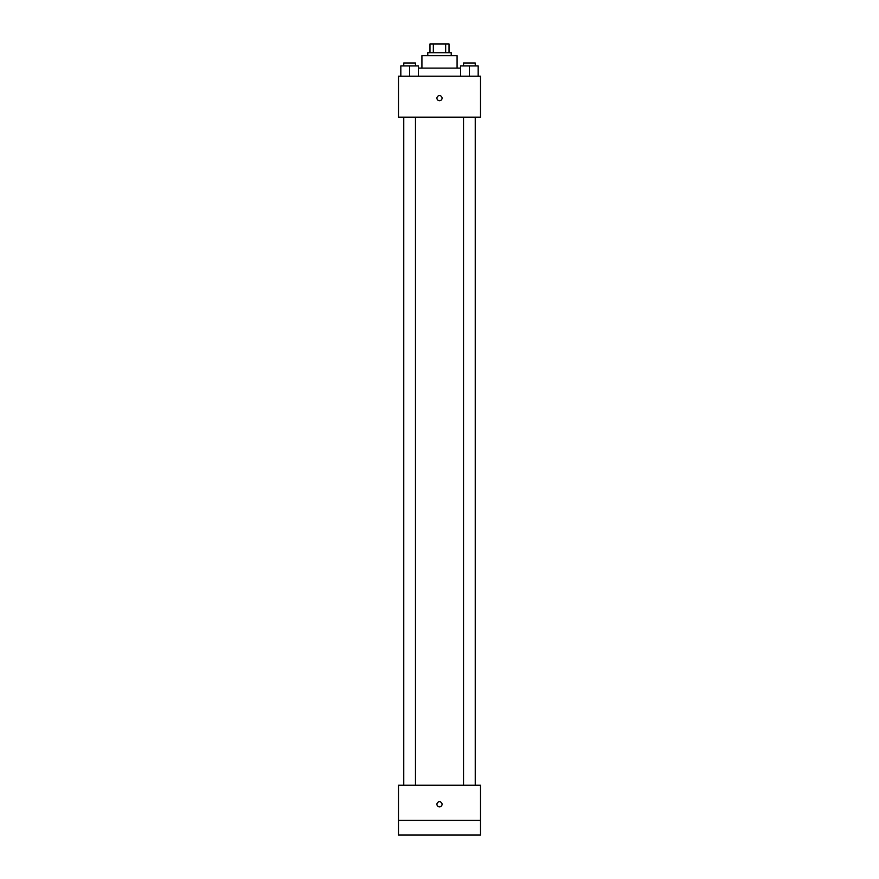 <?xml version="1.0" encoding="UTF-8"?>
<svg xmlns="http://www.w3.org/2000/svg" width="879" height="879" viewBox="0 0 879 879"><rect width="100%" height="100%" fill="white"/><g stroke="black" fill="none" stroke-linecap="round" stroke-linejoin="round"><path stroke-width="1.32" d="M433.336 52.74L433.336 43.95L429.974 43.95L429.974 52.74L429.974 43.95M433.336 43.95L449.026 43.95L449.026 52.74M445.664 52.74L445.664 43.95M427.776 55.674L427.776 52.74L451.224 52.74L451.224 55.674M421.92 68.122L421.92 55.674L457.08 55.674L457.08 68.122M418.404 68.122L460.596 68.122M398.484 76.176L480.516 76.176L480.516 117.204L398.484 117.204L398.484 76.176M439.5 100.722A2.56 2.56 0 0 1 437.281 96.877A2.56 2.56 0 0 1 441.719 96.877A2.56 2.56 0 0 1 439.5 100.722M398.484 785.244L480.516 785.244L480.516 835.05L398.484 835.05L398.484 785.244M439.5 806.845A2.56 2.56 0 0 1 437.281 802.999A2.56 2.56 0 0 1 441.719 802.999A2.56 2.56 0 0 1 439.5 806.845M398.484 820.404L480.516 820.404M460.596 76.176L460.596 65.925L478.176 65.925L478.176 76.176L478.176 65.925M469.386 76.176L469.386 65.925M475.242 65.925L475.242 62.991L463.53 62.991L463.53 65.925M400.824 76.176L400.824 65.925L418.404 65.925L418.404 76.176L418.404 65.925M409.614 76.176L409.614 65.925M415.47 65.925L415.47 62.991L403.758 62.991L403.758 65.925M463.53 117.204L463.53 785.244M475.242 117.204L475.242 785.244M415.47 785.244L415.47 117.204M403.758 785.244L403.758 117.204"/></g></svg>

